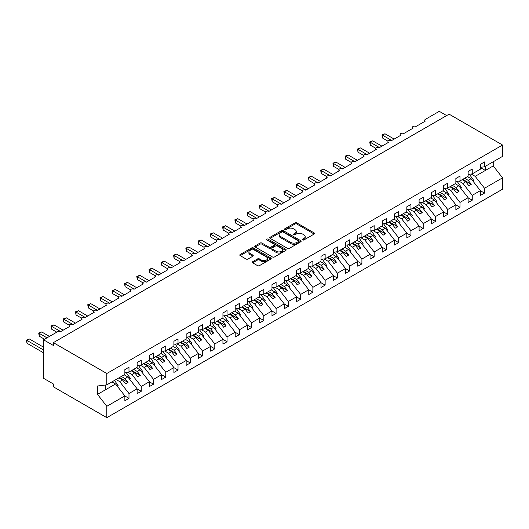 <?xml version="1.0" encoding="UTF-8"?>
<svg xmlns="http://www.w3.org/2000/svg" width="529" height="529" viewBox="0 0 529 529"><rect width="100%" height="100%" fill="white"/><g stroke="black" fill="none" stroke-linecap="round" stroke-linejoin="round"><path stroke-width="0.79" d="M302.608 239.941A0.952 0.549 0 0 0 303.95 239.941L314.18 234.036A1.362 0.787 0 0 0 314.576 233.481A1.362 0.787 0 0 0 314.18 232.925L296.855 222.921A1.362 0.787 0 0 0 294.924 222.921L284.701 228.826A0.952 0.549 0 0 0 284.417 229.216A0.952 0.549 0 0 0 284.701 229.606A0.952 0.549 0 0 0 286.044 229.606L287.373 228.839A4.358 2.513 0 0 1 293.529 228.839L294.977 229.672A4.358 2.513 0 0 1 296.253 231.451A4.358 2.513 0 0 1 294.977 233.229L293.655 233.997A0.952 0.549 0 0 0 293.37 234.387A0.952 0.549 0 0 0 293.655 234.77A0.952 0.549 0 0 0 294.997 234.77L296.326 234.01A4.358 2.513 0 0 1 302.482 234.01L303.93 234.843A4.358 2.513 0 0 1 305.207 236.622A4.358 2.513 0 0 1 303.93 238.4L302.608 239.161A0.952 0.549 0 0 0 302.323 239.551A0.952 0.549 0 0 0 302.608 239.941L302.608 239.161M252.664 261.716A1.362 0.787 0 0 0 252.267 262.272A1.362 0.787 0 0 0 252.664 262.827L257.53 265.631A1.362 0.787 0 0 0 259.455 265.631L270.815 259.078A1.362 0.787 0 0 0 271.212 258.522A1.362 0.787 0 0 0 270.815 257.96L253.484 247.962A1.362 0.787 0 0 0 251.559 247.962L240.199 254.515A1.362 0.787 0 0 0 239.802 255.071A1.362 0.787 0 0 0 240.199 255.626L246.071 259.018A1.362 0.787 0 0 0 247.995 259.018L252.862 256.215A1.362 0.787 0 0 0 253.259 255.659A1.362 0.787 0 0 0 252.862 255.104L249.946 253.417A3.643 2.103 0 0 1 248.881 251.936A3.643 2.103 0 0 1 251.13 249.992A3.643 2.103 0 0 1 255.097 250.448L266.504 257.034A3.643 2.103 0 0 1 267.568 258.522A3.643 2.103 0 0 1 265.32 260.46A3.643 2.103 0 0 1 261.352 260.003L259.455 258.906A1.362 0.787 0 0 0 257.53 258.906L252.664 261.716L252.664 262.827M480.385 167.309L484.504 166.8L502.55 156.379L502.55 145.025L449.101 114.165L53.369 342.64L53.369 345.47L43.563 339.81L57.542 331.736A2.083 1.203 0 0 1 60.478 331.736L69.795 326.36A2.083 1.203 0 0 1 69.187 325.514A2.083 1.203 0 0 1 70.476 324.403A2.083 1.203 0 0 1 72.737 324.661L82.055 319.285A2.083 1.203 0 0 1 81.446 318.432A2.083 1.203 0 0 1 82.736 317.321A2.083 1.203 0 0 1 84.997 317.585L94.314 312.203A2.083 1.203 0 0 1 93.706 311.356A2.083 1.203 0 0 1 94.989 310.245A2.083 1.203 0 0 1 97.257 310.503L106.574 305.127A2.083 1.203 0 0 1 105.965 304.274A2.083 1.203 0 0 1 107.248 303.17A2.083 1.203 0 0 1 109.516 303.428L118.833 298.052A2.083 1.203 0 0 1 118.225 297.199A2.083 1.203 0 0 1 119.508 296.088A2.083 1.203 0 0 1 121.776 296.352L131.093 290.97A2.083 1.203 0 0 1 130.484 290.123A2.083 1.203 0 0 1 131.767 289.013A2.083 1.203 0 0 1 134.035 289.27L143.352 283.894A2.083 1.203 0 0 1 142.744 283.041A2.083 1.203 0 0 1 144.027 281.937A2.083 1.203 0 0 1 146.295 282.195L155.612 276.812A2.083 1.203 0 0 1 155.004 275.966A2.083 1.203 0 0 1 156.286 274.855A2.083 1.203 0 0 1 158.555 275.12L167.872 269.737A2.083 1.203 0 0 1 167.263 268.891A2.083 1.203 0 0 1 168.546 267.78A2.083 1.203 0 0 1 170.814 268.038L180.131 262.662A2.083 1.203 0 0 1 179.523 261.809A2.083 1.203 0 0 1 180.806 260.698A2.083 1.203 0 0 1 183.074 260.962L192.391 255.58A2.083 1.203 0 0 1 191.782 254.733A2.083 1.203 0 0 1 193.065 253.622A2.083 1.203 0 0 1 195.333 253.88L204.65 248.504A2.083 1.203 0 0 1 204.042 247.651A2.083 1.203 0 0 1 205.325 246.547A2.083 1.203 0 0 1 207.593 246.805L216.91 241.429A2.083 1.203 0 0 1 216.301 240.576A2.083 1.203 0 0 1 217.584 239.465A2.083 1.203 0 0 1 219.852 239.73L229.169 234.347A2.083 1.203 0 0 1 228.561 233.501A2.083 1.203 0 0 1 229.844 232.39A2.083 1.203 0 0 1 232.112 232.648L241.429 227.272A2.083 1.203 0 0 1 240.821 226.419A2.083 1.203 0 0 1 242.103 225.314A2.083 1.203 0 0 1 244.372 225.572L253.689 220.19A2.083 1.203 0 0 1 253.08 219.343A2.083 1.203 0 0 1 254.363 218.232A2.083 1.203 0 0 1 256.631 218.497L265.948 213.114A2.083 1.203 0 0 1 265.34 212.268A2.083 1.203 0 0 1 266.623 211.157A2.083 1.203 0 0 1 268.891 211.415L278.208 206.039A2.083 1.203 0 0 1 277.599 205.186A2.083 1.203 0 0 1 278.882 204.075A2.083 1.203 0 0 1 281.15 204.339L290.467 198.957A2.083 1.203 0 0 1 289.852 198.111A2.083 1.203 0 0 1 291.142 197A2.083 1.203 0 0 1 293.41 197.257L302.727 191.882A2.083 1.203 0 0 1 302.112 191.035A2.083 1.203 0 0 1 303.401 189.924A2.083 1.203 0 0 1 305.669 190.182L314.986 184.806A2.083 1.203 0 0 1 314.371 183.953A2.083 1.203 0 0 1 315.661 182.842A2.083 1.203 0 0 1 317.922 183.107L327.239 177.724A2.083 1.203 0 0 1 326.631 176.878A2.083 1.203 0 0 1 327.92 175.767A2.083 1.203 0 0 1 330.182 176.025L339.499 170.649A2.083 1.203 0 0 1 338.891 169.796A2.083 1.203 0 0 1 340.18 168.691A2.083 1.203 0 0 1 342.442 168.949L351.759 163.567A2.083 1.203 0 0 1 351.15 162.72A2.083 1.203 0 0 1 352.433 161.609A2.083 1.203 0 0 1 354.701 161.874L364.018 156.491A2.083 1.203 0 0 1 363.41 155.645A2.083 1.203 0 0 1 364.693 154.534A2.083 1.203 0 0 1 366.961 154.792L376.278 149.416A2.083 1.203 0 0 1 375.669 148.563A2.083 1.203 0 0 1 376.952 147.452A2.083 1.203 0 0 1 379.22 147.717L388.537 142.334A2.083 1.203 0 0 1 387.929 141.488A2.083 1.203 0 0 1 389.212 140.377A2.083 1.203 0 0 1 391.48 140.635L400.797 135.259A2.083 1.203 0 0 1 400.189 134.412A2.083 1.203 0 0 1 401.471 133.301A2.083 1.203 0 0 1 403.739 133.559L413.056 128.183A2.083 1.203 0 0 1 412.448 127.33A2.083 1.203 0 0 1 413.731 126.219A2.083 1.203 0 0 1 415.999 126.484L425.316 121.101A2.083 1.203 180 0 1 424.708 120.255A2.083 1.203 180 0 1 425.316 119.402L439.295 111.335L446.648 115.58M502.55 145.025L106.818 373.5L53.369 342.64M287.465 248.346A1.362 0.787 0 0 0 289.389 248.346L300.75 241.793A1.362 0.787 0 0 0 301.153 241.237A1.362 0.787 0 0 0 300.75 240.675L283.425 230.677A1.362 0.787 0 0 0 281.501 230.677L270.14 237.23A1.362 0.787 0 0 0 269.737 237.786A1.362 0.787 0 0 0 270.14 238.341L287.465 248.346M267.198 240.146A0.952 0.549 0 0 1 268.163 240.285L268.163 239.148L285.779 249.318A1.362 0.787 0 0 1 286.182 249.88A1.362 0.787 0 0 1 285.779 250.435L274.425 256.988A1.362 0.787 0 0 1 272.495 256.988L255.17 246.983L255.17 245.873A1.362 0.787 0 0 0 254.773 246.428A1.362 0.787 0 0 0 255.17 246.983M255.17 245.873L260.03 243.069A1.362 0.787 0 0 1 261.954 243.069L268.983 247.122A1.362 0.787 0 0 0 270.908 247.122L274.134 245.264A1.362 0.787 0 0 0 274.531 244.709A1.362 0.787 0 0 0 274.134 244.153L266.814 239.928A0.952 0.549 0 0 1 266.537 239.538A0.952 0.549 0 0 1 267.125 239.029A0.952 0.549 0 0 1 268.163 239.148M106.818 373.5L106.818 384.854L124.864 374.433L124.864 369.592L128.983 367.212L128.983 372.052L124.864 372.568M128.983 372.052L137.123 367.357L137.123 362.51L141.243 360.137L141.243 364.977L137.123 365.493M141.243 364.977L149.383 360.275L149.383 355.435L153.503 353.055L153.503 357.902L149.383 358.411M153.503 357.902L161.643 353.2L161.643 348.36L165.762 345.979L165.762 350.82L161.643 351.335M165.762 350.82L173.902 346.118L173.902 341.278L178.022 338.904L178.022 343.744L173.902 344.253M178.022 343.744L186.162 339.043L186.162 334.202L190.281 331.822L190.281 336.662L186.162 337.178M190.281 336.662L198.421 331.967L198.421 327.127L202.541 324.746L202.541 329.587L198.421 330.103M202.541 329.587L210.681 324.885L210.681 320.045L214.8 317.671L214.8 322.511L210.681 323.021M214.8 322.511L222.94 317.81L222.94 312.97L227.06 310.589L227.06 315.429L222.94 315.945M227.06 315.429L235.2 310.735L235.2 305.888L239.32 303.514L239.32 308.354L235.2 308.87M239.32 308.354L247.46 303.653L247.46 298.812L251.579 296.432L251.579 301.279L247.46 301.788M251.579 301.279L259.719 296.577L259.719 291.737L263.839 289.356L263.839 294.197L259.719 294.713M263.839 294.197L271.979 289.502L271.979 284.655L276.098 282.281L276.098 287.121L271.979 287.631M276.098 287.121L284.238 282.42L284.238 277.58L288.358 275.199L288.358 280.046L284.238 280.555M288.358 280.046L296.498 275.344L296.498 270.504L300.617 268.124L300.617 272.964L296.498 273.48M300.617 272.964L308.757 268.263L308.757 263.422L312.877 261.048L312.877 265.889L308.757 266.398M312.877 265.889L321.017 261.187L321.017 256.347L325.137 253.966L325.137 258.807L321.017 259.322M325.137 258.807L333.277 254.112L333.277 249.271L337.396 246.891L337.396 251.731L333.277 252.247M337.396 251.731L345.536 247.03L345.536 242.189L349.656 239.816L349.656 244.656L345.536 245.165M349.656 244.656L357.796 239.954L357.796 235.114L361.909 232.734L361.909 237.574L357.796 238.09M361.909 237.574L370.049 232.879L370.049 228.032L374.168 225.658L374.168 230.499L370.049 231.014M374.168 230.499L382.308 225.797L382.308 220.957L386.428 218.576L386.428 223.423L382.308 223.932M386.428 223.423L394.568 218.722L394.568 213.881L398.687 211.501L398.687 216.341L394.568 216.857M398.687 216.341L406.827 211.64L406.827 206.799L410.947 204.425L410.947 209.266L406.827 209.775M410.947 209.266L419.087 204.564L419.087 199.724L423.207 197.343L423.207 202.184L419.087 202.7M423.207 202.184L431.347 197.489L431.347 192.649L435.466 190.268L435.466 195.108L431.347 195.624M435.466 195.108L443.606 190.407L443.606 185.567L447.726 183.193L447.726 188.033L443.606 188.542M447.726 188.033L455.866 183.332L455.866 178.491L459.985 176.111L459.985 180.951L455.866 181.467M459.985 180.951L468.125 176.256L468.125 171.409L472.245 169.035L472.245 173.876L468.125 174.391M124.864 395.976L128.983 398.357L128.983 393.516L137.123 388.815L127.806 376.893L124.203 374.816M116.063 379.511L119.666 381.594L128.983 393.516M137.123 388.901L141.243 391.275L141.243 386.435L149.383 381.74L140.066 369.817L136.462 367.734M127.899 372.191L131.926 374.519L141.243 386.435M149.383 381.819L153.503 384.199L153.503 379.359L161.643 374.658L152.326 362.742L148.722 360.659M140.159 365.109L144.186 367.437L153.503 379.359M161.643 374.744L165.762 377.124L165.762 372.284L173.902 367.582L164.585 355.66L160.981 353.584M152.418 358.034L156.445 360.361L165.762 372.284M173.902 367.668L178.022 370.042L178.022 365.202L186.162 360.507L176.845 348.585L173.241 346.502M164.671 350.958L168.705 353.286L178.022 365.202M186.162 360.586L190.281 362.967L190.281 358.126L198.421 353.425L189.104 341.509L185.5 339.426M176.931 343.876L180.964 346.204L190.281 358.126M198.421 353.511L202.541 355.891L202.541 351.044L210.681 346.35L201.364 334.427L197.76 332.351M189.19 336.801L193.224 339.129L202.541 351.044M210.681 346.435L214.8 348.809L214.8 343.969L222.94 339.268L213.623 327.352L210.02 325.269M201.45 329.726L205.483 332.053L214.8 343.969M222.94 339.354L227.06 341.734L227.06 336.894L235.2 332.192L225.883 320.276L222.279 318.193M213.709 322.644L217.743 324.971L227.06 336.894M235.2 332.278L239.32 334.659L239.32 329.812L247.46 325.117L238.143 313.194L234.539 311.112M225.969 315.568L230.003 317.896L239.32 329.812M247.46 325.203L251.579 327.577L251.579 322.736L259.719 318.035L250.402 306.119L246.798 304.036M238.229 308.493L242.262 310.821L251.579 322.736M259.719 318.121L263.839 320.501L263.839 315.661L271.979 310.959L262.662 299.037L259.058 296.961M250.488 301.411L254.522 303.739L263.839 315.661M271.979 311.045L276.098 313.419L276.098 308.579L284.238 303.884L274.921 291.962L271.317 289.879M262.748 294.336L266.781 296.663L276.098 308.579M284.238 303.963L288.358 306.344L288.358 301.504L296.498 296.802L287.181 284.886L283.577 282.803M275.007 287.254L279.041 289.581L288.358 301.504M296.498 296.888L300.617 299.269L300.617 294.428L308.757 289.727L299.44 277.804L295.837 275.728M287.267 280.178L291.3 282.506L300.617 294.428M308.757 289.813L312.877 292.187L312.877 287.346L321.017 282.645L311.7 270.729L308.096 268.646M299.526 273.103L303.56 275.43L312.877 287.346M321.017 282.731L325.137 285.111L325.137 280.271L333.277 275.569L323.96 263.654L320.356 261.571M311.786 266.021L315.82 268.348L325.137 280.271M333.277 275.655L337.396 278.036L337.396 273.189L345.536 268.494L336.219 256.572L332.609 254.489M324.046 258.946L328.079 261.273L337.396 273.189M345.536 268.58L349.656 270.954L349.656 266.113L357.796 261.412L348.479 249.496L344.868 247.413M336.305 251.87L340.339 254.198L349.656 266.113M357.796 261.498L361.909 263.878L361.909 259.038L370.049 254.337L360.732 242.414L357.128 240.338M348.565 244.788L352.592 247.116L361.909 259.038M370.049 254.423L374.168 256.796L374.168 251.956L382.308 247.261L372.991 235.339L369.387 233.256M360.824 237.713L364.851 240.04L374.168 251.956M382.308 247.341L386.428 249.721L386.428 244.881L394.568 240.179L385.251 228.263L381.647 226.181M373.084 230.631L377.111 232.958L386.428 244.881M394.568 240.265L398.687 242.646L398.687 237.805L406.827 233.104L397.51 221.182L393.907 219.105M385.343 223.555L389.37 225.883L398.687 237.805M406.827 233.19L410.947 235.564L410.947 230.723L419.087 226.022L409.77 214.106L406.166 212.023M397.603 216.48L401.63 218.808L410.947 230.723M419.087 226.108L423.207 228.488L423.207 223.648L431.347 218.946L422.03 207.031L418.426 204.948M409.863 209.398L413.89 211.726L423.207 223.648M431.347 219.032L435.466 221.413L435.466 216.566L443.606 211.871L434.289 199.949L430.685 197.872M422.116 202.323L426.149 204.65L435.466 216.566M443.606 211.957L447.726 214.331L447.726 209.491L455.866 204.789L446.549 192.873L442.945 190.79M434.375 195.247L438.409 197.575L447.726 209.491M455.866 204.875L459.985 207.256L459.985 202.415L468.125 197.714L458.808 185.791L455.204 183.715M446.635 188.165L450.668 190.493L459.985 202.415M468.125 197.8L472.245 200.18L472.245 195.333L480.385 190.638L480.385 195.479L484.504 193.098L484.504 188.258L502.55 177.837L502.55 189.19L106.818 417.665L53.369 386.805L53.369 383.975L43.563 378.314L43.563 339.81M458.894 181.09L462.928 183.418L472.245 195.333M484.504 166.8L484.504 161.953L480.385 164.334L480.385 169.174L472.245 173.876M480.385 190.718L484.504 193.098M471.154 174.008L475.187 176.336L484.504 188.258M106.818 384.854L97.501 386.011L97.501 394.389L115.547 383.975L111.943 381.892M115.547 383.975L124.864 395.89L124.864 400.737L128.983 398.357M141.243 391.275L137.123 393.655L137.123 388.815M153.503 384.199L149.383 386.58L149.383 381.74M165.762 377.124L161.643 379.498L161.643 374.658M178.022 370.042L173.902 372.423L173.902 367.582M190.281 362.967L186.162 365.347L186.162 360.507M202.541 355.891L198.421 358.265L198.421 353.425M214.8 348.809L210.681 351.19L210.681 346.35M227.06 341.734L222.94 344.114L222.94 339.268M239.32 334.659L235.2 337.033L235.2 332.192M251.579 327.577L247.46 329.957L247.46 325.117M263.839 320.501L259.719 322.875L259.719 318.035M276.098 313.419L271.979 315.8L271.979 310.959M288.358 306.344L284.238 308.724L284.238 303.884M300.617 299.269L296.498 301.642L296.498 296.802M312.877 292.187L308.757 294.567L308.757 289.727M325.137 285.111L321.017 287.492L321.017 282.645M337.396 278.036L333.277 280.41L333.277 275.569M349.656 270.954L345.536 273.334L345.536 268.494M361.909 263.878L357.796 266.252L357.796 261.412M374.168 256.796L370.049 259.177L370.049 254.337M386.428 249.721L382.308 252.102L382.308 247.261M398.687 242.646L394.568 245.02L394.568 240.179M410.947 235.564L406.827 237.944L406.827 233.104M423.207 228.488L419.087 230.869L419.087 226.022M435.466 221.413L431.347 223.787L431.347 218.946M447.726 214.331L443.606 216.711L443.606 211.871M459.985 207.256L455.866 209.636L455.866 204.789M472.245 200.18L468.125 202.554L468.125 197.714M97.501 394.389L106.818 406.312L124.864 395.89M106.818 406.312L106.818 417.665M119.666 381.594L122.51 379.954L125.578 383.875L128.031 382.46L124.963 378.539L127.806 376.893M118.906 377.871L122.51 379.954M121.359 376.456L124.963 378.539M131.926 374.519L134.769 372.879L137.838 376.8L140.291 375.378L137.223 371.457L140.066 369.817M131.166 370.796L134.769 372.879M133.619 369.381L137.223 371.457M144.186 367.437L147.029 365.797L150.097 369.718L152.55 368.303L149.482 364.382L152.326 362.742M143.425 363.714L147.029 365.797M145.878 362.299L149.482 364.382M156.445 360.361L159.289 358.722L162.357 362.643L164.81 361.228L161.742 357.306L164.585 355.66M155.685 356.639L159.289 358.722M158.138 355.224L161.742 357.306M168.705 353.286L171.548 351.64L174.616 355.561L177.07 354.146L174.001 350.224L176.845 348.585M167.944 349.563L171.548 351.64M170.398 348.148L174.001 350.224M180.964 346.204L183.808 344.564L186.876 348.485L189.329 347.07L186.261 343.149L189.104 341.509M180.204 342.481L183.808 344.564M182.657 341.066L186.261 343.149M193.224 339.129L196.067 337.489L199.135 341.41L201.589 339.995L198.52 336.074L201.364 334.427M192.463 335.406L196.067 337.489M194.917 333.991L198.52 336.074M205.483 332.053L208.327 330.407L211.395 334.328L213.848 332.913L210.78 328.992L213.623 327.352M204.723 328.33L208.327 330.407M207.176 326.915L210.78 328.992M217.743 324.971L220.586 323.331L223.655 327.253L226.101 325.838L223.04 321.916L225.883 320.276M216.983 321.248L220.586 323.331M219.436 319.833L223.04 321.916M230.003 317.896L232.846 316.256L235.914 320.177L238.361 318.762L235.299 314.834L238.143 313.194M229.242 314.173L232.846 316.256M231.695 312.758L235.299 314.834M242.262 310.821L245.106 309.174L248.174 313.095L250.62 311.68L247.559 307.759L250.402 306.119M241.502 307.091L245.106 309.174M243.955 305.676L247.559 307.759M254.522 303.739L257.365 302.099L260.433 306.02L262.88 304.605L259.818 300.684L262.662 299.037M253.761 300.016L257.365 302.099M256.215 298.601L259.818 300.684M266.781 296.663L269.625 295.017L272.686 298.938L275.14 297.523L272.078 293.602L274.921 291.962M266.021 292.94L269.625 295.017M268.474 291.525L272.078 293.602M279.041 289.581L281.884 287.941L284.946 291.863L287.399 290.447L284.337 286.526L287.181 284.886M278.28 285.858L281.884 287.941M280.734 284.443L284.337 286.526M291.3 282.506L294.144 280.866L297.205 284.787L299.659 283.372L296.597 279.451L299.44 277.804M290.54 278.783L294.144 280.866M292.993 277.368L296.597 279.451M303.56 275.43L306.403 273.784L309.465 277.705L311.918 276.29L308.857 272.369L311.7 270.729M302.8 271.708L306.403 273.784M305.246 270.293L308.857 272.369M315.82 268.348L318.663 266.709L321.725 270.63L324.178 269.215L321.116 265.293L323.96 263.654M315.059 264.626L318.663 266.709M317.506 263.211L321.116 265.293M328.079 261.273L330.923 259.633L333.984 263.554L336.437 262.139L333.369 258.218L336.219 256.572M327.319 257.55L330.923 259.633M329.765 256.135L333.369 258.218M340.339 254.198L343.182 252.551L346.244 256.472L348.697 255.057L345.629 251.136L348.479 249.496M339.578 250.475L343.182 252.551M342.025 249.053L345.629 251.136M352.592 247.116L355.442 245.476L358.503 249.397L360.957 247.982L357.888 244.061L360.732 242.414M351.831 243.393L355.442 245.476M354.285 241.978L357.888 244.061M364.851 240.04L367.701 238.394L370.763 242.322L373.216 240.9L370.148 236.979L372.991 235.339M364.091 236.318L367.701 238.394M366.544 234.902L370.148 236.979M377.111 232.958L379.954 231.318L383.022 235.24L385.476 233.825L382.407 229.903L385.251 228.263M376.35 229.236L379.954 231.318M378.804 227.82L382.407 229.903M389.37 225.883L392.214 224.243L395.282 228.164L397.735 226.749L394.667 222.828L397.51 221.182M388.61 222.16L392.214 224.243M391.063 220.745L394.667 222.828M401.63 218.808L404.473 217.161L407.542 221.082L409.995 219.667L406.927 215.746L409.77 214.106M400.87 215.085L404.473 217.161M403.323 213.67L406.927 215.746M413.89 211.726L416.733 210.086L419.801 214.007L422.254 212.592L419.186 208.671L422.03 207.031M413.129 208.003L416.733 210.086M415.582 206.588L419.186 208.671M426.149 204.65L428.993 203.01L432.061 206.932L434.514 205.517L431.446 201.595L434.289 199.949M425.389 200.927L428.993 203.01M427.842 199.512L431.446 201.595M438.409 197.575L441.252 195.928L444.32 199.85L446.774 198.435L443.705 194.513L446.549 192.873M437.648 193.852L441.252 195.928M440.102 192.43L443.705 194.513M450.668 190.493L453.512 188.853L456.58 192.774L459.033 191.359L455.965 187.438L458.808 185.791M449.908 186.77L453.512 188.853M452.361 185.355L455.965 187.438M462.928 183.418L465.771 181.778L468.839 185.699L471.293 184.277L468.225 180.356L471.068 178.716L480.385 190.638M462.167 179.695L465.771 181.778M464.621 178.28L468.225 180.356M471.068 178.716L467.464 176.633M475.187 176.336L493.233 165.921L502.55 177.837M480.385 167.561L485.384 170.45L485.384 166.291M493.233 161.755L493.233 165.921M105.35 389.86L105.35 385.033M462.756 179.351L471.293 184.277M450.496 186.433L459.033 191.359M438.237 193.508L446.774 198.435M425.977 200.59L434.514 205.517M413.718 207.666L422.254 212.592M401.458 214.741L409.995 219.667M389.199 221.823L397.735 226.749M376.939 228.898L385.476 233.825M364.679 235.974L373.216 240.9M352.42 243.056L360.957 247.982M340.167 250.131L348.697 255.057M327.907 257.213L336.437 262.139M315.648 264.288L324.178 269.215M303.388 271.364L311.918 276.29M291.129 278.446L299.659 283.372M278.869 285.521L287.399 290.447M266.609 292.597L275.14 297.523M254.35 299.678L262.88 304.605M242.09 306.754L250.62 311.68M229.831 313.829L238.361 318.762M217.571 320.911L226.101 325.838M205.312 327.987L213.848 332.913M193.052 335.069L201.589 339.995M180.792 342.144L189.329 347.07M168.533 349.219L177.07 354.146M156.273 356.301L164.81 361.228M144.014 363.377L152.55 368.303M131.754 370.452L140.291 375.378M119.494 377.534L128.031 382.46M302.985 240.073L303.93 239.531A4.358 2.513 0 0 0 305.207 237.752L305.207 236.622M296.253 231.451L296.253 232.581A4.358 2.513 0 0 1 294.977 234.36L294.031 234.909M314.16 234.049L296.855 224.051A1.362 0.787 0 0 0 294.924 224.051L285.078 229.738M300.75 240.675L300.75 241.793L283.425 231.808A1.362 0.787 0 0 0 281.501 231.808L270.154 238.354L270.14 237.23M298.343 241.621A0.952 0.549 0 0 0 298.627 241.237A0.952 0.549 0 0 0 298.343 240.847L283.134 232.066A0.952 0.549 0 0 0 281.785 232.066L280.39 232.872A4.358 2.513 0 0 0 279.114 234.651A4.358 2.513 0 0 0 280.39 236.423L290.785 242.427A4.358 2.513 0 0 0 296.948 242.427L298.343 241.621L298.343 242.758A0.952 0.549 0 0 0 298.627 242.368L298.627 241.237M279.114 234.651L279.114 235.782A4.358 2.513 0 0 0 280.39 237.561L280.39 236.423M298.343 242.758L296.948 243.565A4.358 2.513 0 0 1 290.785 243.565L280.39 237.561M255.19 246.997L260.03 244.2L260.03 243.069M274.531 244.709L274.531 245.84A1.362 0.787 0 0 1 274.134 246.395L270.908 248.26A1.362 0.787 0 0 1 268.983 248.26L261.954 244.2A1.362 0.787 0 0 0 260.03 244.2M268.163 240.285L285.766 250.442M276.277 251.335A3.643 2.103 0 0 0 280.244 251.791A3.643 2.103 0 0 0 282.493 249.847A3.643 2.103 0 0 0 281.428 248.359L277.408 246.045A1.362 0.787 0 0 0 275.483 246.045L272.256 247.903A1.362 0.787 0 0 0 271.86 248.458A1.362 0.787 0 0 0 272.256 249.014L276.277 251.335L276.277 252.465A3.643 2.103 0 0 0 280.244 252.922A3.643 2.103 0 0 0 282.493 250.984L282.493 249.847M271.86 248.458L271.86 249.589A1.362 0.787 0 0 0 272.256 250.151L272.256 249.014M276.277 252.465L272.256 250.151M267.568 258.522L267.568 259.653A3.643 2.103 0 0 1 265.32 261.597A3.643 2.103 0 0 1 261.352 261.141L259.455 260.043A1.362 0.787 0 0 0 257.53 260.043L252.683 262.834M248.881 251.936L248.881 253.067A3.643 2.103 0 0 0 249.946 254.555L249.946 253.417M252.842 256.221L249.946 254.555M270.795 259.084L253.484 249.093A1.362 0.787 0 0 0 251.559 249.093L240.219 255.639M381.971 134.862L382.507 135.173L382.507 138.003L381.971 134.862L384.96 133.758L382.507 135.173L391.724 140.496M382.507 138.003L388.002 141.177M384.96 133.758L394.178 139.081M469.349 174.239L473.62 180.244L472.681 180.786M473.62 180.244L472.853 180.997M369.711 141.944L370.247 142.255L370.247 145.085L369.711 141.944L372.7 140.84L370.247 142.255L379.465 147.571M370.247 145.085L375.742 148.252M372.7 140.84L381.918 146.156M457.089 181.315L461.361 187.319L460.422 187.861M461.361 187.319L460.594 188.073M357.452 149.019L357.988 149.33L357.988 152.16L357.452 149.019L360.441 147.915L357.988 149.33L367.205 154.653M357.988 152.16L363.483 155.334M360.441 147.915L369.659 153.238M444.829 188.39L449.101 194.401L448.162 194.936M449.101 194.401L448.334 195.155M345.192 156.095L345.728 156.405L345.728 159.236L345.192 156.095L348.181 154.99L345.728 156.405L354.946 161.729M345.728 159.236L351.223 162.41M348.181 154.99L357.399 160.313M432.57 195.472L436.842 201.476L435.903 202.018M436.842 201.476L436.075 202.23M332.933 163.177L333.468 163.487L333.468 166.318L332.933 163.177L335.922 162.072L333.468 163.487L342.686 168.811M333.468 166.318L338.963 169.485M335.922 162.072L345.139 167.395M420.31 202.547L424.582 208.552L423.643 209.094M424.582 208.552L423.815 209.305M320.673 170.252L321.209 170.563L321.209 173.393L320.673 170.252L323.662 169.148L321.209 170.563L330.427 175.886M321.209 173.393L326.704 176.567M323.662 169.148L332.88 174.471M408.051 209.623L412.322 215.634L411.39 216.169M412.322 215.634L411.555 216.387M308.414 177.327L308.949 177.638L308.949 180.475L308.414 177.327L311.402 176.223L308.949 177.638L318.174 182.961M308.949 180.475L314.444 183.642M311.402 176.223L320.62 181.546M395.791 216.705L400.063 222.709L399.131 223.251M400.063 222.709L399.296 223.463M296.154 184.409L296.69 184.72L296.69 187.55L296.154 184.409L299.143 183.305L296.69 184.72L305.914 190.043M296.69 187.55L302.185 190.724M299.143 183.305L308.361 188.628M383.532 223.78L387.803 229.791L386.871 230.327M387.803 229.791L387.036 230.545M283.894 191.485L284.43 191.796L284.43 194.626L283.894 191.485L286.883 190.38L284.43 191.796L293.655 197.119M284.43 194.626L289.925 197.8M286.883 190.38L296.101 195.704M371.272 230.862L375.544 236.866L374.611 237.409M375.544 236.866L374.777 237.62M271.635 198.567L272.177 198.878L272.177 201.708L271.635 198.567L274.624 197.456L272.177 198.878L281.395 204.194M272.177 201.708L277.665 204.875M274.624 197.456L283.842 202.779M359.012 237.938L363.284 243.942L362.352 244.484M363.284 243.942L362.517 244.696M259.375 205.642L259.918 205.953L259.918 208.783L259.375 205.642L262.364 204.538L259.918 205.953L269.135 211.276M259.918 208.783L265.406 211.957M262.364 204.538L271.582 209.861M346.753 245.013L351.025 251.024L350.092 251.559M351.025 251.024L350.258 251.778M247.116 212.718L247.658 213.028L247.658 215.858L247.116 212.718L250.105 211.613L247.658 213.028L256.876 218.351M247.658 215.858L253.146 219.032M250.105 211.613L259.329 216.936M334.493 252.095L338.765 258.099L337.833 258.641M338.765 258.099L337.998 258.853M234.856 219.799L235.398 220.11L235.398 222.94L234.856 219.799L237.845 218.695L235.398 220.11L244.616 225.433M235.398 222.94L240.887 226.108M237.845 218.695L247.069 224.012M322.234 259.17L326.505 265.174L325.573 265.717M326.505 265.174L325.738 265.928M222.597 226.875L223.139 227.186L223.139 230.016L222.597 226.875L225.592 225.771L223.139 227.186L232.357 232.509M223.139 230.016L228.627 233.19M225.592 225.771L234.81 231.094M309.981 266.246L314.246 272.256L313.313 272.792M314.246 272.256L313.479 273.01M210.337 233.95L210.879 234.261L210.879 237.098L210.337 233.95L213.332 232.846L210.879 234.261L220.097 239.584M210.879 237.098L216.368 240.265M213.332 232.846L222.55 238.169M297.721 273.328L301.986 279.332L301.054 279.874M301.986 279.332L301.219 280.086M198.077 241.032L198.62 241.343L198.62 244.173L198.077 241.032L201.073 239.928L198.62 241.343L207.837 246.666M198.62 244.173L204.115 247.347M201.073 239.928L210.291 245.251M285.462 280.403L289.727 286.407L288.794 286.949M289.727 286.407L288.96 287.168M185.818 248.108L186.36 248.418L186.36 251.249L185.818 248.108L188.813 247.003L186.36 248.418L195.578 253.741M186.36 251.249L191.855 254.423M188.813 247.003L198.031 252.326M273.202 287.478L277.467 293.489L276.535 294.025M277.467 293.489L276.7 294.243M173.558 255.183L174.101 255.5L174.101 258.331L173.558 255.183L176.554 254.079L174.101 255.5L183.318 260.817M174.101 258.331L179.596 261.498M176.554 254.079L185.772 259.402M260.942 294.56L265.208 300.565L264.275 301.107M265.208 300.565L264.44 301.318M161.299 262.265L161.841 262.576L161.841 265.406L161.299 262.265L164.294 261.161L161.841 262.576L171.059 267.899M161.841 265.406L167.336 268.58M164.294 261.161L173.512 266.484M248.683 301.636L252.955 307.647L252.016 308.182M252.955 307.647L252.181 308.4M149.046 269.34L149.581 269.651L149.581 272.481L149.046 269.34L152.035 268.236L149.581 269.651L158.799 274.974M149.581 272.481L155.076 275.655M152.035 268.236L161.252 273.559M236.423 308.718L240.695 314.722L239.756 315.264M240.695 314.722L239.928 315.476M136.786 276.422L137.322 276.733L137.322 279.563L136.786 276.422L139.775 275.318L137.322 276.733L146.54 282.056M137.322 279.563L142.817 282.731M139.775 275.318L148.993 280.635M224.164 315.793L228.435 321.797L227.496 322.34M228.435 321.797L227.668 322.551M124.527 283.498L125.062 283.808L125.062 286.639L124.527 283.498L127.515 282.393L125.062 283.808L134.28 289.132M125.062 286.639L130.557 289.813M127.515 282.393L136.733 287.716M211.904 322.869L216.176 328.879L215.237 329.415M216.176 328.879L215.409 329.633M112.267 290.573L112.803 290.884L112.803 293.721L112.267 290.573L115.256 289.469L112.803 290.884L122.02 296.207M112.803 293.721L118.298 296.888M115.256 289.469L124.474 294.792M199.645 329.951L203.916 335.955L202.977 336.497M203.916 335.955L203.149 336.709M100.007 297.655L100.543 297.966L100.543 300.796L100.007 297.655L102.996 296.551L100.543 297.966L109.761 303.289M100.543 300.796L106.038 303.963M102.996 296.551L112.214 301.874M187.385 337.026L191.657 343.03L190.718 343.572M191.657 343.03L190.89 343.784M87.748 304.73L88.283 305.041L88.283 307.871L87.748 304.73L90.737 303.626L88.283 305.041L97.501 310.364M88.283 307.871L93.778 311.045M90.737 303.626L99.955 308.949M175.125 344.101L179.397 350.112L178.458 350.648M179.397 350.112L178.63 350.866M75.488 311.806L76.024 312.117L76.024 314.953L75.488 311.806L78.477 310.702L76.024 312.117L85.242 317.44M76.024 314.953L81.519 318.121M78.477 310.702L87.695 316.025M162.866 351.183L167.138 357.187L166.199 357.73M167.138 357.187L166.37 357.941M63.229 318.888L63.764 319.199L63.764 322.029L63.229 318.888L66.218 317.784L63.764 319.199L72.982 324.522M63.764 322.029L69.259 325.203M66.218 317.784L75.435 323.107M150.606 358.259L154.878 364.269L153.946 364.805M154.878 364.269L154.111 365.023M50.969 325.963L51.505 326.274L51.505 329.104L50.969 325.963L53.958 324.859L51.505 326.274L60.729 331.597M51.505 329.104L56.801 332.166M53.958 324.859L63.176 330.182M138.347 365.341L142.618 371.345L141.686 371.887M142.618 371.345L141.851 372.099M38.71 333.045L39.245 333.356L39.245 336.186L38.71 333.045L41.698 331.941L39.245 333.356L46.995 337.826M39.245 336.186L44.542 339.241M41.698 331.941L49.448 336.411M126.087 372.416L130.359 378.42L129.426 378.962M130.359 378.42L129.592 379.174M26.45 340.121L26.986 340.431L26.986 343.261L26.45 340.121L29.439 339.016L26.986 340.431L43.563 350M26.986 343.261L43.563 352.83M29.439 339.016L43.563 347.169M114.489 380.424L118.099 385.502L117.167 386.038M118.099 385.502L117.332 386.256M303.93 239.531L303.93 238.4M293.655 234.77L293.655 233.997M294.977 234.36L294.977 233.229M284.701 229.606L284.701 228.826M294.924 224.051L294.924 222.921M296.855 224.051L296.855 222.921M314.18 234.036L314.18 232.925M281.501 231.808L281.501 230.677M283.425 231.808L283.425 230.677M290.785 243.565L290.785 242.427M296.948 243.565L296.948 242.427M261.954 244.2L261.954 243.069M268.983 248.26L268.983 247.122M270.908 248.26L270.908 247.122M274.134 246.395L274.134 245.264M285.779 250.435L285.779 249.318M257.53 260.043L257.53 258.906M259.455 260.043L259.455 258.906M261.352 261.141L261.352 260.003M252.862 256.215L252.862 255.104M240.199 255.626L240.199 254.515M251.559 249.093L251.559 247.962M253.484 249.093L253.484 247.962M270.815 259.078L270.815 257.96M412.448 128.534L412.448 127.33M424.708 121.452L424.708 120.255M400.189 135.609L400.189 134.412M387.929 142.691L387.929 141.488M375.669 149.767L375.669 148.563M363.41 156.842L363.41 155.645M351.15 163.924L351.15 162.72M338.891 170.999L338.891 169.796M326.631 178.075L326.631 176.878M314.371 185.157L314.371 183.953M302.112 192.232L302.112 191.035M289.852 199.314L289.852 198.111M277.599 206.389L277.599 205.186M265.34 213.465L265.34 212.268M253.08 220.547L253.08 219.343M240.821 227.622L240.821 226.419M228.561 234.697L228.561 233.501M216.301 241.779L216.301 240.576M204.042 248.855L204.042 247.651M191.782 255.93L191.782 254.733M179.523 263.012L179.523 261.809M167.263 270.088L167.263 268.891M155.004 277.17L155.004 275.966M142.744 284.245L142.744 283.041M130.484 291.32L130.484 290.123M118.225 298.402L118.225 297.199M105.965 305.478L105.965 304.274M93.706 312.553L93.706 311.356M81.446 319.635L81.446 318.432M69.187 326.71L69.187 325.514"/></g></svg>
